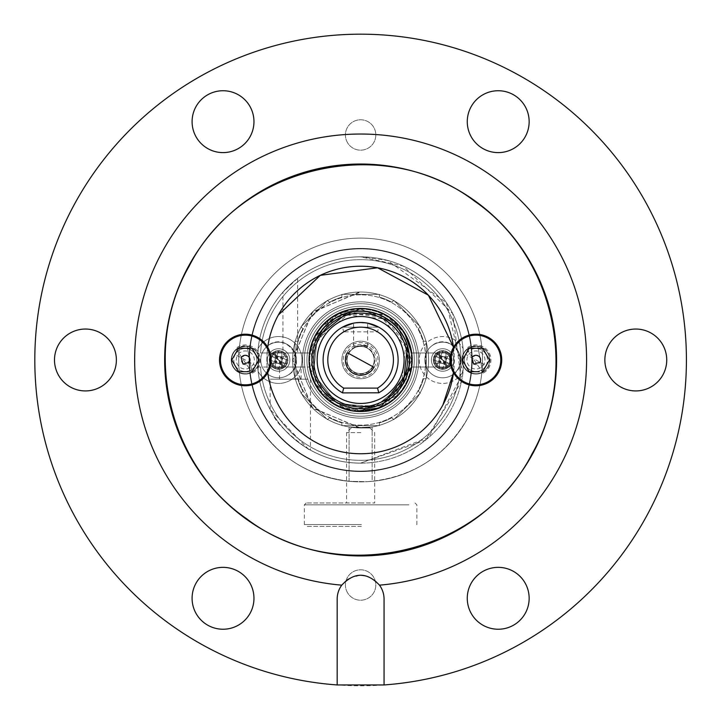 <?xml version="1.0" encoding="UTF-8"?>
<svg xmlns="http://www.w3.org/2000/svg" width="721" height="721" viewBox="0 0 721 721"><rect width="100%" height="100%" fill="white"/><g stroke="black" fill="none" stroke-linecap="round" stroke-linejoin="round"><path stroke-width="0.54" stroke-dasharray="3.6 2.7" d="M285.029 363.51A7.345 7.345 0 0 0 282.1 353.542A7.345 7.345 0 0 0 272.132 356.462A7.345 7.345 0 0 0 275.061 366.43A7.345 7.345 0 0 0 285.029 363.51A7.345 7.345 0 0 1 275.061 366.43A7.345 7.345 0 0 1 272.132 356.462L285.029 363.51A7.345 7.345 0 0 1 275.061 366.43A7.345 7.345 0 0 1 272.132 356.462A7.345 7.345 0 0 1 282.1 353.542A7.345 7.345 0 0 1 285.029 363.51A7.345 7.345 0 0 1 275.061 366.43A7.345 7.345 0 0 1 272.132 356.462L285.029 363.51M249.52 359.986A111.106 111.106 0 0 1 360.617 248.88A111.106 111.106 0 0 1 471.723 359.986A111.106 111.106 0 0 1 360.617 471.092A111.106 111.106 0 0 1 249.52 359.986A111.106 111.106 0 0 1 360.617 248.88A111.106 111.106 0 0 1 471.723 359.986A111.106 111.106 0 0 1 360.617 471.092A111.106 111.106 0 0 1 249.52 359.986M436.214 356.462A7.345 7.345 0 0 1 446.182 353.542A7.345 7.345 0 0 1 449.102 363.51A7.345 7.345 0 0 1 439.134 366.43A7.345 7.345 0 0 1 436.214 356.462A7.345 7.345 0 0 1 446.182 353.542A7.345 7.345 0 0 1 449.102 363.51L436.214 356.462A7.345 7.345 0 0 1 446.182 353.542A7.345 7.345 0 0 1 449.102 363.51A7.345 7.345 0 0 1 439.134 366.43A7.345 7.345 0 0 1 436.214 356.462A7.345 7.345 0 0 1 446.182 353.542A7.345 7.345 0 0 1 449.102 363.51L436.214 356.462M391.836 417.72A65.629 65.629 0 0 1 379.372 422.876L379.372 425.615L341.871 425.615L341.871 422.876A65.629 65.629 0 0 1 329.407 417.72L327.469 419.649L300.954 393.134L302.883 391.197A65.629 65.629 0 0 1 297.728 378.741L294.988 378.741L294.988 341.231L297.728 341.231A65.629 65.629 0 0 1 302.883 328.767L300.954 326.838L327.469 300.315L329.407 302.252A65.629 65.629 0 0 1 341.871 297.088L341.871 294.357L379.372 294.357L379.372 297.088A65.629 65.629 0 0 1 391.836 302.252L393.765 300.315L420.289 326.838L418.351 328.767A65.629 65.629 0 0 1 423.515 341.231L426.246 341.231L426.246 378.741L423.515 378.741A65.629 65.629 0 0 1 418.351 391.197L420.289 393.134L393.765 419.649L391.836 417.72A65.629 65.629 0 0 1 379.372 422.876L379.372 425.615L341.871 425.615L341.871 422.876A65.629 65.629 0 0 1 329.407 417.72L327.469 419.649L300.954 393.134L302.883 391.197A65.629 65.629 0 0 1 297.728 378.741L294.988 378.741L294.988 341.231L297.728 341.231A65.629 65.629 0 0 1 302.883 328.767L300.954 326.838L327.469 300.315L329.407 302.252A65.629 65.629 0 0 1 341.871 297.088L341.871 294.357L379.372 294.357L379.372 297.088A65.629 65.629 0 0 1 391.836 302.252L393.765 300.315L420.289 326.838L418.351 328.767A65.629 65.629 0 0 1 423.515 341.231L426.246 341.231L426.246 378.741L423.515 378.741A65.629 65.629 0 0 1 418.351 391.197L420.289 393.134L393.765 419.649L391.836 417.72M366.142 427.733L372.144 426.976L355.092 427.733L349.09 426.976L366.142 427.733L372.144 426.976L355.092 427.733L349.09 426.976L366.142 427.733M353.912 481.682A121.885 121.885 0 0 1 253.657 301.549A121.885 121.885 0 0 1 419.054 253.017A121.885 121.885 0 0 1 467.587 418.423A121.885 121.885 0 0 1 302.18 466.947A121.885 121.885 0 0 1 253.657 301.549A121.885 121.885 0 0 1 419.054 253.017A121.885 121.885 0 0 1 467.587 418.423C445.073 456.799 411.655 477.888 367.322 481.682A121.885 121.885 0 0 0 467.587 301.549A121.885 121.885 0 0 0 302.18 253.017A121.885 121.885 0 0 0 253.657 418.423A121.885 121.885 0 0 0 419.054 466.947A121.885 121.885 0 0 0 467.587 301.549A121.885 121.885 0 0 0 302.18 253.017A121.885 121.885 0 0 0 253.657 418.423C276.161 456.799 309.579 477.888 353.912 481.682A121.885 121.885 0 0 1 253.657 301.549A121.885 121.885 0 0 1 419.054 253.017A121.885 121.885 0 0 1 467.587 418.423C445.073 456.799 411.655 477.888 367.322 481.682L349.09 481.322L367.322 481.682A121.885 121.885 0 0 0 467.587 301.549A121.885 121.885 0 0 0 302.18 253.017A121.885 121.885 0 0 0 253.657 418.423C276.161 456.799 309.579 477.888 353.912 481.682L349.09 481.331L349.09 426.976L349.09 481.331M463.116 348.549L463.116 371.423L463.116 348.549A23.442 23.442 0 0 0 422.091 348.748A23.442 23.442 0 0 0 431.32 380.499A23.442 23.442 0 0 0 463.116 371.423A23.442 23.442 0 0 1 422.091 371.225A23.442 23.442 0 0 1 431.32 339.474A23.442 23.442 0 0 1 463.116 348.549A103.13 103.13 0 0 0 258.118 348.549L258.118 371.423A23.442 23.442 0 0 0 299.152 371.225A23.442 23.442 0 0 0 289.923 339.474A23.442 23.442 0 0 0 258.118 348.549L258.118 371.423A103.13 103.13 0 0 0 463.116 371.423A103.13 103.13 0 0 1 258.118 371.423A23.442 23.442 0 0 0 289.923 380.499A23.442 23.442 0 0 0 278.694 336.545A23.442 23.442 0 0 0 258.118 348.549A103.13 103.13 0 0 1 463.116 348.549M428.589 359.986A67.972 67.972 0 0 1 360.617 427.959A67.972 67.972 0 0 1 292.645 359.986A67.972 67.972 0 0 1 360.617 292.014A67.972 67.972 0 0 1 428.589 359.986A67.972 67.972 0 0 1 360.617 427.959A67.972 67.972 0 0 1 292.645 359.986A67.972 67.972 0 0 1 360.617 292.014A67.972 67.972 0 0 1 428.589 359.986A67.972 67.972 0 0 0 360.617 292.014A67.972 67.972 0 0 0 292.645 359.986A67.972 67.972 0 0 0 360.617 427.959A67.972 67.972 0 0 0 428.589 359.986A67.972 67.972 0 0 0 360.617 292.014A67.972 67.972 0 0 0 292.645 359.986A67.972 67.972 0 0 0 360.617 427.959A67.972 67.972 0 0 0 428.589 359.986M414.449 338.041A58.131 58.131 0 0 0 332.751 308.976A58.131 58.131 0 0 0 309.606 387.853A58.131 58.131 0 0 0 385.564 412.493A58.131 58.131 0 0 0 414.449 338.041M452.527 365.376A11.248 11.248 0 0 0 448.047 350.109A11.248 11.248 0 0 0 432.78 354.588A11.248 11.248 0 0 0 437.259 369.855A11.248 11.248 0 0 0 452.527 365.376A11.248 11.248 0 0 0 448.047 350.109A11.248 11.248 0 0 0 432.78 354.588A11.248 11.248 0 0 0 437.259 369.855A11.248 11.248 0 0 0 452.527 365.376M458.529 306.497A111.575 111.575 0 0 0 307.128 262.074A111.575 111.575 0 0 0 262.705 413.475A111.575 111.575 0 0 0 414.106 457.898A111.575 111.575 0 0 0 458.529 306.497A111.575 111.575 0 0 0 307.128 262.074A111.575 111.575 0 0 0 262.705 413.475A111.575 111.575 0 0 0 414.106 457.898A111.575 111.575 0 0 0 458.529 306.497M268.708 354.588A11.248 11.248 0 0 0 273.187 369.855A11.248 11.248 0 0 0 288.454 365.376A11.248 11.248 0 0 0 283.975 350.109A11.248 11.248 0 0 0 268.708 354.588A11.248 11.248 0 0 0 273.187 369.855A11.248 11.248 0 0 0 288.454 365.376A11.248 11.248 0 0 0 283.975 350.109A11.248 11.248 0 0 0 268.708 354.588M411.637 332.12A58.131 58.131 0 0 1 388.484 410.997A58.131 58.131 0 0 1 309.606 387.853A58.131 58.131 0 0 1 329.921 310.625A58.131 58.131 0 0 1 411.637 332.12M412.709 338.753A56.256 56.256 0 0 0 333.652 310.616A56.256 56.256 0 0 0 311.247 386.952A56.256 56.256 0 0 0 384.762 410.799A56.256 56.256 0 0 0 412.709 338.753M409.988 333.012A56.256 56.256 0 0 1 387.592 409.357A56.256 56.256 0 0 1 311.247 386.952A56.256 56.256 0 0 1 330.903 312.22A56.256 56.256 0 0 1 409.988 333.012M367.322 481.682L372.144 481.322L372.144 426.976L372.144 481.322M306.795 338.041A58.131 58.131 0 0 1 388.484 308.976A58.131 58.131 0 0 1 411.637 387.853A58.131 58.131 0 0 1 335.671 412.493A58.131 58.131 0 0 1 306.795 338.041M268.708 365.376A11.248 11.248 0 0 1 273.187 350.109A11.248 11.248 0 0 1 288.454 354.588A11.248 11.248 0 0 1 283.975 369.855A11.248 11.248 0 0 1 268.708 365.376A11.248 11.248 0 0 1 273.187 350.109A11.248 11.248 0 0 1 288.454 354.588A11.248 11.248 0 0 1 283.975 369.855A11.248 11.248 0 0 1 268.708 365.376M262.705 306.497A111.575 111.575 0 0 1 414.106 262.074A111.575 111.575 0 0 1 458.529 413.475A111.575 111.575 0 0 1 307.128 457.898A111.575 111.575 0 0 1 262.705 306.497A111.575 111.575 0 0 1 414.106 262.074A111.575 111.575 0 0 1 458.529 413.475A111.575 111.575 0 0 1 307.128 457.898A111.575 111.575 0 0 1 262.705 306.497M452.527 354.588A11.248 11.248 0 0 1 448.047 369.855A11.248 11.248 0 0 1 432.78 365.376A11.248 11.248 0 0 1 437.259 350.109A11.248 11.248 0 0 1 452.527 354.588A11.248 11.248 0 0 1 448.047 369.855A11.248 11.248 0 0 1 432.78 365.376A11.248 11.248 0 0 1 437.259 350.109A11.248 11.248 0 0 1 452.527 354.588M309.606 332.12A58.131 58.131 0 0 0 332.751 410.997A58.131 58.131 0 0 0 411.637 387.853A58.131 58.131 0 0 0 391.323 310.625A58.131 58.131 0 0 0 309.606 332.12M308.525 338.753A56.256 56.256 0 0 1 387.592 310.616A56.256 56.256 0 0 1 409.988 386.952A56.256 56.256 0 0 1 336.482 410.799A56.256 56.256 0 0 1 308.525 338.753M311.247 333.012A56.256 56.256 0 0 0 333.652 409.357A56.256 56.256 0 0 0 409.988 386.952A56.256 56.256 0 0 0 390.331 312.22A56.256 56.256 0 0 0 311.247 333.012M360.617 306.308A53.678 53.678 0 0 0 340.817 409.879A53.678 53.678 0 0 0 414.296 359.986A53.678 53.678 0 0 0 360.617 306.308A53.678 53.678 0 0 1 414.296 359.986A53.678 53.678 0 0 1 340.817 409.879A53.678 53.678 0 0 1 360.617 306.308A53.678 53.678 0 0 1 414.296 359.986A53.678 53.678 0 0 1 307.894 370.062A53.678 53.678 0 0 1 360.617 306.308A53.678 53.678 0 0 0 307.894 370.062A53.678 53.678 0 0 0 414.296 359.986A53.678 53.678 0 0 0 360.617 306.308M360.617 309.12A50.867 50.867 0 0 0 341.853 407.257L360.617 410.853A50.867 50.867 0 0 0 411.484 359.986A50.867 50.867 0 0 0 360.617 309.12L328.208 320.791L310.661 350.433L316.041 384.455L341.853 407.257L360.617 410.853L396.586 395.955L411.484 359.986L396.586 324.017L360.617 309.12A50.867 50.867 0 0 1 411.484 359.986A50.867 50.867 0 0 1 310.661 369.54A50.867 50.867 0 0 1 341.853 312.707L360.617 309.12L396.586 324.017L411.484 359.986L396.586 395.955L360.617 410.853L328.208 399.182L310.661 369.54L316.041 335.517L341.853 312.707L360.617 309.12M360.617 294.826A65.16 65.16 0 0 0 295.457 359.428A65.16 65.16 0 0 0 360.617 425.147A65.16 65.16 0 0 0 425.778 359.986A65.16 65.16 0 0 0 360.617 294.826A65.16 65.16 0 0 0 295.457 359.428A65.16 65.16 0 0 0 360.617 425.147A65.16 65.16 0 0 0 425.778 359.986A65.16 65.16 0 0 0 360.617 294.826A65.16 65.16 0 0 1 425.778 359.986A65.16 65.16 0 0 1 360.617 425.147A65.16 65.16 0 0 1 295.457 360.545A65.16 65.16 0 0 1 360.617 294.826A65.16 65.16 0 0 1 425.778 359.986A65.16 65.16 0 0 1 360.617 425.147A65.16 65.16 0 0 1 295.457 360.545A65.16 65.16 0 0 1 360.617 294.826M359.455 427.95A67.972 67.972 0 0 1 292.645 359.4A67.972 67.972 0 0 1 360.617 292.014A67.972 67.972 0 0 1 428.589 359.986A67.972 67.972 0 0 1 359.455 427.95L360.617 427.959A67.972 67.972 0 0 0 428.589 359.986A67.972 67.972 0 0 0 360.617 292.014L312.761 311.715L292.645 359.4L311.941 407.428L359.455 427.95M359.455 292.023A67.972 67.972 0 0 0 292.645 360.572A67.972 67.972 0 0 0 360.617 427.959A67.972 67.972 0 0 0 428.589 359.986A67.972 67.972 0 0 0 359.455 292.023L360.617 292.014A67.972 67.972 0 0 1 428.589 359.986A67.972 67.972 0 0 1 360.617 427.959L312.761 408.257L292.645 360.572L311.941 312.544L359.455 292.023M360.491 427.959L369.999 427.959L360.491 427.959M360.806 432.645L346.558 432.645L360.806 432.645M360.428 502.97L374.686 502.97L360.428 502.97M361.356 502.97L306.236 502.97L361.356 502.97M408.951 504.844L304.361 504.844L408.951 504.844M361.383 524.528L304.361 524.528L361.383 524.528M361.356 526.402L306.236 526.402L361.356 526.402M441.766 357.841L440.252 357.219L440.873 355.696L442.397 356.327L441.766 357.841L440.873 355.696L438.368 361.762L444.433 364.267L442.288 369.467L436.223 366.962L438.368 361.762L444.433 364.267L445.064 362.753L443.55 362.131L444.433 364.267L449.634 366.421L452.139 360.356L446.939 358.202L444.433 364.267L449.634 366.421M442.919 363.645L443.55 362.131M445.064 362.753L446.317 359.725L444.803 359.094L445.425 357.58L446.939 358.202L449.093 353.011L443.027 350.496L440.873 355.696L452.139 360.356M442.397 356.327L445.425 357.58M439.891 362.393L440.513 360.879L438.999 360.248L440.252 357.219M436.223 366.962L438.368 361.762L440.513 360.879M446.317 359.725L449.093 353.011M444.803 359.094L446.939 358.202M435.682 353.551L440.873 355.696L435.682 353.551L433.168 359.617L438.368 361.762L438.999 360.248M453.842 373.848A17.818 17.818 0 0 1 428.797 371.171A17.818 17.818 0 0 1 431.473 346.125A17.818 17.818 0 0 1 456.519 348.802A17.818 17.818 0 0 1 453.842 373.848A17.818 17.818 0 0 1 428.797 371.171A17.818 17.818 0 0 1 431.473 346.125C448.669 330.84 472.408 360.266 453.842 373.848M442.288 369.467L444.433 364.267M440.873 355.696L443.027 350.496M433.168 359.617L438.368 361.762M436.827 352.758A9.283 9.283 0 0 0 435.43 365.817A9.283 9.283 0 0 0 448.489 367.205A9.283 9.283 0 0 0 449.877 354.155A9.283 9.283 0 0 0 436.827 352.758L448.489 367.205A9.283 9.283 0 0 1 435.43 365.817A9.283 9.283 0 0 1 436.827 352.758M437.539 353.641A8.156 8.156 0 0 1 449.003 354.858A8.156 8.156 0 0 1 447.777 366.331A8.156 8.156 0 0 1 436.313 365.105A8.156 8.156 0 0 1 437.539 353.641L447.777 366.331A8.156 8.156 0 0 1 436.313 365.105A8.156 8.156 0 0 1 437.539 353.641M436.917 352.866A9.148 9.148 0 0 1 449.778 354.236A9.148 9.148 0 0 1 448.399 367.106A9.148 9.148 0 0 1 435.538 365.727A9.148 9.148 0 0 1 436.917 352.866A9.148 9.148 0 0 1 449.778 354.236A9.148 9.148 0 0 1 448.399 367.106A9.148 9.148 0 0 1 435.538 365.727A9.148 9.148 0 0 1 436.917 352.866M444.298 361.627L444.298 363.267L445.939 363.267L445.939 361.627L444.298 361.627L445.939 363.267L439.377 363.267L439.377 356.706L433.754 356.706L433.754 363.267L439.377 363.267L439.377 356.706L441.018 356.706L441.018 358.346L439.377 356.706L439.377 351.082L445.939 351.082L445.939 356.706L439.377 356.706L439.377 351.082M439.377 358.346L441.018 358.346M441.018 356.706L444.298 356.706L444.298 358.346L445.939 358.346L445.939 356.706L451.562 356.706L451.562 363.267L445.939 363.267L445.939 351.082M445.939 361.627L445.939 358.346M439.377 361.627L441.018 361.627L441.018 363.267L444.298 363.267M433.754 363.267L439.377 363.267L441.018 361.627M444.298 356.706L451.562 356.706M444.298 358.346L445.939 356.706M445.939 368.891L445.939 363.267L445.939 368.891L439.377 368.891L439.377 363.267L441.018 363.267M434.114 344.35A17.818 17.818 0 0 0 427.021 368.53A17.818 17.818 0 0 0 451.202 375.623A17.818 17.818 0 0 0 458.295 351.442A17.818 17.818 0 0 0 434.114 344.35A17.818 17.818 0 0 0 427.021 368.53A17.818 17.818 0 0 0 451.202 375.623C471.885 365.556 453.761 332.381 434.114 344.35M433.754 356.706L439.377 356.706M445.939 363.267L451.562 363.267M439.377 368.891L439.377 363.267M447.11 368.134A9.283 9.283 0 0 1 434.511 364.438A9.283 9.283 0 0 1 438.206 351.839A9.283 9.283 0 0 1 450.805 355.534A9.283 9.283 0 0 1 447.11 368.134L438.206 351.839A9.283 9.283 0 0 0 434.511 364.438A9.283 9.283 0 0 0 447.11 368.134M446.569 367.142A8.156 8.156 0 0 0 449.814 356.075A8.156 8.156 0 0 0 438.747 352.83A8.156 8.156 0 0 0 435.502 363.898A8.156 8.156 0 0 0 446.569 367.142L438.747 352.83A8.156 8.156 0 0 0 435.502 363.898A8.156 8.156 0 0 0 446.569 367.142M447.047 368.016A9.148 9.148 0 0 0 450.688 355.597A9.148 9.148 0 0 0 438.269 351.956A9.148 9.148 0 0 0 434.628 364.366A9.148 9.148 0 0 0 447.047 368.016A9.148 9.148 0 0 0 450.688 355.597A9.148 9.148 0 0 0 438.269 351.956A9.148 9.148 0 0 0 434.628 364.366A9.148 9.148 0 0 0 447.047 368.016M277.693 357.841L276.17 357.219L276.801 355.696L278.315 356.327L277.693 357.841L276.801 355.696L274.295 361.762L280.361 364.267L278.216 369.467L272.15 366.962L274.295 361.762L280.361 364.267L280.992 362.753L279.469 362.131L280.361 364.267L285.561 366.421L288.067 360.356L282.866 358.202L280.361 364.267L285.561 366.421M278.847 363.645L279.469 362.131M280.992 362.753L282.244 359.725L280.721 359.094L281.352 357.58L282.866 358.202L285.011 353.011L278.946 350.496L276.801 355.696L288.067 360.356M278.315 356.327L281.352 357.58M275.81 362.393L276.44 360.879L274.917 360.248L276.17 357.219M272.15 366.962L274.295 361.762L276.44 360.879M282.244 359.725L285.011 353.011M280.721 359.094L282.866 358.202M271.601 353.551L276.801 355.696L271.601 353.551L269.095 359.617L274.295 361.762L274.917 360.248M289.77 373.848A17.818 17.818 0 0 1 264.715 371.171A17.818 17.818 0 0 1 267.392 346.125A17.818 17.818 0 0 1 292.447 348.802A17.818 17.818 0 0 1 289.77 373.848A17.818 17.818 0 0 1 264.715 371.171A17.818 17.818 0 0 1 267.392 346.125C284.588 330.84 308.336 360.266 289.77 373.848M278.216 369.467L280.361 364.267M276.801 355.696L278.946 350.496M269.095 359.617L274.295 361.762M272.754 352.758A9.283 9.283 0 0 0 271.357 365.817A9.283 9.283 0 0 0 284.407 367.205A9.283 9.283 0 0 0 285.804 354.155A9.283 9.283 0 0 0 272.754 352.758L284.407 367.205A9.283 9.283 0 0 1 271.357 365.817A9.283 9.283 0 0 1 272.754 352.758M273.457 353.641A8.156 8.156 0 0 1 284.93 354.858A8.156 8.156 0 0 1 283.704 366.331A8.156 8.156 0 0 1 272.232 365.105A8.156 8.156 0 0 1 273.457 353.641L283.704 366.331A8.156 8.156 0 0 1 272.232 365.105A8.156 8.156 0 0 1 273.457 353.641M272.835 352.866A9.148 9.148 0 0 1 285.696 354.236A9.148 9.148 0 0 1 284.326 367.106A9.148 9.148 0 0 1 271.466 365.727A9.148 9.148 0 0 1 272.835 352.866A9.148 9.148 0 0 1 285.696 354.236A9.148 9.148 0 0 1 284.326 367.106A9.148 9.148 0 0 1 271.466 365.727A9.148 9.148 0 0 1 272.835 352.866M280.226 361.627L280.226 363.267L281.866 363.267L281.866 361.627L280.226 361.627L281.866 363.267L275.296 363.267L275.296 356.706L269.672 356.706L269.672 363.267L275.296 363.267L275.296 356.706L276.936 356.706L276.936 358.346L275.296 356.706L275.296 351.082L281.866 351.082L281.866 356.706L275.296 356.706L275.296 351.082M275.296 358.346L276.936 358.346M276.936 356.706L280.226 356.706L280.226 358.346L281.866 358.346L281.866 356.706L287.49 356.706L287.49 363.267L281.866 363.267L281.866 351.082M281.866 361.627L281.866 358.346M275.296 361.627L276.936 361.627L276.936 363.267L280.226 363.267M269.672 363.267L275.296 363.267L276.936 361.627M280.226 356.706L287.49 356.706M280.226 358.346L281.866 356.706M281.866 368.891L281.866 363.267L281.866 368.891L275.296 368.891L275.296 363.267L276.936 363.267M270.042 344.35A17.818 17.818 0 0 0 262.949 368.53A17.818 17.818 0 0 0 287.12 375.623A17.818 17.818 0 0 0 294.213 351.442A17.818 17.818 0 0 0 270.042 344.35A17.818 17.818 0 0 0 262.949 368.53A17.818 17.818 0 0 0 287.12 375.623C307.813 365.556 289.68 332.381 270.042 344.35M269.672 356.706L275.296 356.706M281.866 363.267L287.49 363.267M275.296 368.891L275.296 363.267M283.029 368.134A9.283 9.283 0 0 1 270.438 364.438A9.283 9.283 0 0 1 274.133 351.839A9.283 9.283 0 0 1 286.724 355.534A9.283 9.283 0 0 1 283.029 368.134L274.133 351.839A9.283 9.283 0 0 0 270.438 364.438A9.283 9.283 0 0 0 283.029 368.134M282.488 367.142A8.156 8.156 0 0 0 285.741 356.075A8.156 8.156 0 0 0 274.674 352.83A8.156 8.156 0 0 0 271.42 363.898A8.156 8.156 0 0 0 282.488 367.142L274.674 352.83A8.156 8.156 0 0 0 271.42 363.898A8.156 8.156 0 0 0 282.488 367.142M282.965 368.016A9.148 9.148 0 0 0 286.607 355.597A9.148 9.148 0 0 0 274.196 351.956A9.148 9.148 0 0 0 270.555 364.366A9.148 9.148 0 0 0 282.965 368.016A9.148 9.148 0 0 0 286.607 355.597A9.148 9.148 0 0 0 274.196 351.956A9.148 9.148 0 0 0 270.555 364.366A9.148 9.148 0 0 0 282.965 368.016M486.062 365.511A11.527 11.527 0 0 0 481.466 349.865A11.527 11.527 0 0 0 465.829 354.462A11.527 11.527 0 0 0 470.416 370.098A11.527 11.527 0 0 0 486.062 365.511A11.527 11.527 0 0 1 470.416 370.098A11.527 11.527 0 0 1 465.829 354.462L486.062 365.511M235.181 354.462A11.527 11.527 0 0 1 250.827 349.865A11.527 11.527 0 0 1 255.414 365.511A11.527 11.527 0 0 1 239.769 370.098A11.527 11.527 0 0 1 235.181 354.462A11.527 11.527 0 0 1 250.827 349.865A11.527 11.527 0 0 1 255.414 365.511L235.181 354.462M453.509 347.27A93.757 93.757 0 0 1 453.509 372.703L453.509 347.27M267.725 372.703A93.757 93.757 0 0 1 267.725 347.27M442.901 404.932A93.757 93.757 0 0 1 315.672 442.261A93.757 93.757 0 0 1 278.342 315.032M347.387 579.72A23.442 23.442 0 0 0 341.772 585.128A225.952 225.952 0 0 1 162.324 251.656A225.952 225.952 0 0 1 468.947 161.693A225.952 225.952 0 0 1 379.48 585.155A23.442 23.442 0 0 0 357.084 575.899M384.059 684.95L384.059 599.07A23.442 23.442 0 0 0 379.48 585.155M355.868 576.115A23.442 23.442 0 0 0 348.27 579.143M341.754 585.155A23.442 23.442 0 0 0 337.176 599.07L337.176 684.95M405.869 335.265A51.57 51.57 0 0 0 335.896 314.735A51.57 51.57 0 0 0 315.365 384.708L346.098 409.465L385.338 405.238L410.096 374.505L405.869 335.265M74.696 203.782A325.811 325.811 0 0 1 516.822 74.065A325.811 325.811 0 0 1 646.548 516.182A325.811 325.811 0 0 1 204.422 645.908A325.811 325.811 0 0 1 74.696 203.782M347.279 142.253A15.195 15.195 0 0 1 353.335 121.633A15.195 15.195 0 0 1 373.956 127.68A15.195 15.195 0 0 1 367.908 148.301A15.195 15.195 0 0 1 347.279 142.253A15.195 15.195 0 0 0 367.908 148.301A15.195 15.195 0 0 0 373.956 127.68A15.195 15.195 0 0 0 353.335 121.633A15.195 15.195 0 0 0 347.279 142.253M347.279 592.292A15.195 15.195 0 0 1 353.335 571.663A15.195 15.195 0 0 1 373.956 577.719A15.195 15.195 0 0 1 367.908 598.34A15.195 15.195 0 0 1 347.279 592.292A15.195 15.195 0 0 0 367.908 598.34A15.195 15.195 0 0 0 373.956 577.719A15.195 15.195 0 0 0 353.335 571.663A15.195 15.195 0 0 0 347.279 592.292M112.593 374.821A30.94 30.94 0 0 1 70.604 387.141A30.94 30.94 0 0 1 58.284 345.152A30.94 30.94 0 0 1 100.273 332.832A30.94 30.94 0 0 1 112.593 374.821M195.878 106.843A30.94 30.94 0 0 1 237.867 94.523A30.94 30.94 0 0 1 250.178 136.503A30.94 30.94 0 0 1 208.198 148.823A30.94 30.94 0 0 1 195.878 106.843M471.056 106.843A30.94 30.94 0 0 1 513.046 94.523A30.94 30.94 0 0 1 525.366 136.503A30.94 30.94 0 0 1 483.376 148.823A30.94 30.94 0 0 1 471.056 106.843M608.65 345.152A30.94 30.94 0 0 1 650.63 332.832A30.94 30.94 0 0 1 662.95 374.821A30.94 30.94 0 0 1 620.961 387.141A30.94 30.94 0 0 1 608.65 345.152M471.056 583.46A30.94 30.94 0 0 1 513.046 571.149A30.94 30.94 0 0 1 525.366 613.129A30.94 30.94 0 0 1 483.376 625.449A30.94 30.94 0 0 1 471.056 583.46M195.878 583.46A30.94 30.94 0 0 1 237.867 571.149A30.94 30.94 0 0 1 250.178 613.129A30.94 30.94 0 0 1 208.198 625.449A30.94 30.94 0 0 1 195.878 583.46M403.409 383.356A48.758 48.758 0 0 1 337.248 402.769A48.758 48.758 0 0 1 317.835 336.608M346.882 313.211L383.996 317.204L407.401 346.269M405.869 384.708A51.57 51.57 0 0 1 335.896 405.238A51.57 51.57 0 0 1 315.365 335.265A51.57 51.57 0 0 1 385.338 314.735A51.57 51.57 0 0 1 405.869 384.708M319.475 337.509A46.883 46.883 0 0 1 383.094 318.844A46.883 46.883 0 0 1 401.759 382.463A46.883 46.883 0 0 1 338.14 401.128A46.883 46.883 0 0 1 319.475 337.509A46.883 46.883 0 0 1 383.094 318.844A46.883 46.883 0 0 1 401.759 382.463A46.883 46.883 0 0 1 338.14 401.128A46.883 46.883 0 0 1 319.475 337.509L347.423 315.005L383.094 318.844L405.599 346.783L401.759 382.463A46.883 46.883 0 0 1 338.14 401.128A46.883 46.883 0 0 1 319.475 337.509M403.814 383.581L374.478 407.221L337.022 403.183L313.392 373.848L317.42 336.383A49.226 49.226 0 0 1 384.221 316.789A49.226 49.226 0 0 1 403.814 383.581L374.478 407.221L337.022 403.183L313.392 373.848L317.42 336.383A49.226 49.226 0 0 1 384.221 316.789A49.226 49.226 0 0 1 403.814 383.581M307.993 379.174L270.141 379.174L307.993 379.174M280.839 379.174L301.081 379.174L280.839 379.174M272.61 413.755L270.141 409.492L307.993 448.678C319.457 456.889 278.288 430.167 272.61 413.755M310.463 379.174L310.463 450.102L307.993 448.678M280.839 367.016L301.081 367.016L280.839 367.016M257.721 367.016A103.13 103.13 0 0 0 360.617 463.116L425.39 440.243L461.431 381.76L452.743 313.617L403.183 266.04L360.617 256.847A103.13 103.13 0 0 0 257.721 352.957A103.13 103.13 0 0 1 360.617 256.847L387.474 260.407L446.443 302.793L462.864 373.532L428.589 437.557L360.617 463.116A103.13 103.13 0 0 1 257.721 367.016L309.534 367.016L257.721 367.016M309.534 352.957L260.542 352.957A100.318 100.318 0 0 1 386.735 263.12A100.318 100.318 0 0 1 360.617 460.304A100.318 100.318 0 0 1 260.542 367.016A100.318 100.318 0 0 0 458.682 381.166A100.318 100.318 0 0 0 360.617 259.668A100.318 100.318 0 0 0 260.542 352.957L309.534 352.957L337.401 313.941L385.338 314.735C400.173 323.305 408.96 336.04 411.7 352.957L449.688 352.957L449.688 367.016L411.7 367.016L449.688 367.016L449.688 352.957L411.7 352.957M309.588 352.587L319.727 328.56M319.971 328.253L340.627 312.454M340.781 312.382L341.285 312.175M341.448 312.121L384.915 314.5M385.636 314.897L404.445 332.814M380.454 407.581L379.949 407.789M355.624 411.312L336.265 405.436M335.635 405.094L316.834 387.231M316.348 386.42L309.597 367.476M411.7 367.016L383.833 406.031L335.896 405.238A51.57 51.57 0 0 1 309.534 367.016M293.826 281.406L282.956 292.122L297.638 278.315L293.826 281.406M293.826 352.957L286.778 352.957L297.647 352.957L297.647 278.315M286.778 352.957L282.956 352.957L282.956 292.122M367.35 346.359L365.186 345.485M364.321 345.242L353.587 346.513L365.132 345.476M367.647 346.513L367.647 323.143L356.408 322.72M354.444 322.99L364.826 322.72M367.647 323.152L361.572 322.494M358.842 322.521L353.587 323.152L353.587 346.513M342.466 392.801L378.777 392.801L342.466 392.801A37.501 37.501 0 0 1 342.466 327.172L378.777 327.172A37.501 37.501 0 0 1 378.777 392.801L342.466 392.801L343.719 388.114A32.815 32.815 0 0 1 343.719 331.858L377.525 331.858L378.777 327.172L342.466 327.172L343.719 331.858M373.956 367.268L347.279 352.695A15.195 15.195 0 0 0 353.335 373.325A15.195 15.195 0 0 0 373.956 367.268M378.777 392.801L377.525 388.114A32.815 32.815 0 0 0 377.525 331.858M377.525 388.114L343.719 388.114M354.101 371.919A13.591 13.591 0 0 1 348.685 353.47A13.591 13.591 0 0 1 367.133 348.054A13.591 13.591 0 0 1 372.55 366.502A13.591 13.591 0 0 1 354.101 371.919A13.591 13.591 0 0 1 348.685 353.47A13.591 13.591 0 0 1 367.133 348.054A13.591 13.591 0 0 1 372.55 366.502A13.591 13.591 0 0 1 354.101 371.919A13.591 13.591 0 0 1 348.685 353.47A13.591 13.591 0 0 1 367.133 348.054A13.591 13.591 0 0 1 372.55 366.502A13.591 13.591 0 0 1 354.101 371.919M351.632 376.443A18.755 18.755 0 0 1 344.16 350.992A18.755 18.755 0 0 1 369.612 343.529A18.755 18.755 0 0 1 377.074 368.972A18.755 18.755 0 0 1 351.632 376.443A18.755 18.755 0 0 1 344.16 350.992A18.755 18.755 0 0 1 379.048 363.447A18.755 18.755 0 0 1 351.632 376.443M367.359 347.639A14.059 14.059 0 0 0 348.279 353.245A14.059 14.059 0 0 0 353.876 372.324A14.059 14.059 -77.1 0 0 374.442 362.582A14.059 14.059 -77.1 0 0 367.359 347.639M473.697 364.096C469.885 358.454 471.381 355.714 478.185 355.868A4.687 4.687 0 0 1 480.06 362.23A4.687 4.687 0 0 1 473.697 364.096M471.615 352.055A9.031 9.031 0 0 0 468.01 364.312A9.031 9.031 0 0 0 484.818 358.319A9.031 9.031 0 0 0 471.615 352.055M465.649 354.362L469.11 348.378A13.465 13.465 0 0 1 469.308 348.261L479.429 348.261M487.838 357.147L482.773 348.378A13.465 13.465 0 0 0 482.574 348.261M464.18 363.051L469.11 371.594A13.465 13.465 0 0 0 469.308 371.703L479.168 371.703M469.362 347.946A13.717 13.717 0 0 0 463.9 366.565A13.717 13.717 0 0 0 489.424 357.454A13.717 13.717 0 0 0 469.362 347.946A13.717 13.717 0 0 0 463.9 366.565A13.717 13.717 0 0 0 482.52 372.027A13.717 13.717 0 0 0 487.982 353.407A13.717 13.717 0 0 0 469.362 347.946M469.2 347.639A14.059 14.059 0 0 0 463.603 366.728A14.059 14.059 0 0 0 482.682 372.324A14.059 14.059 0 0 0 488.279 353.245A14.059 14.059 0 0 0 466.884 349.225A14.059 14.059 0 0 0 482.682 372.324L477.744 346.035L469.2 347.639A14.059 14.059 0 0 0 464.333 367.926A14.059 14.059 0 0 0 482.682 372.324L477.744 346.035L469.2 347.639M475.941 385.771A25.785 25.785 0 0 0 501.726 359.986A25.785 25.785 0 0 0 475.941 334.202A25.785 25.785 0 0 0 450.156 359.986A25.785 25.785 0 0 0 475.941 385.771M243.049 364.096C239.237 358.454 240.742 355.714 247.546 355.868A4.687 4.687 0 0 1 249.412 362.23A4.687 4.687 0 0 1 243.049 364.096M240.967 352.055A9.031 9.031 0 0 0 237.371 364.312A9.031 9.031 0 0 0 254.171 358.319A9.031 9.031 0 0 0 240.967 352.055M235.01 354.362L238.462 348.378A13.465 13.465 0 0 1 238.66 348.261L248.781 348.261M257.19 357.147L252.125 348.378A13.465 13.465 0 0 0 251.935 348.261M233.532 363.051L238.462 371.594A13.465 13.465 0 0 0 238.66 371.703L248.52 371.703M238.723 347.946A13.717 13.717 0 0 0 233.253 366.565A13.717 13.717 0 0 0 258.785 357.454A13.717 13.717 0 0 0 238.723 347.946A13.717 13.717 0 0 0 233.253 366.565A13.717 13.717 0 0 0 251.872 372.027A13.717 13.717 0 0 0 257.334 353.407A13.717 13.717 0 0 0 238.723 347.946M238.552 347.639A14.059 14.059 0 0 0 232.955 366.728A14.059 14.059 0 0 0 252.044 372.324A14.059 14.059 0 0 0 257.64 353.245A14.059 14.059 0 0 0 236.236 349.225A14.059 14.059 0 0 0 252.044 372.324L247.096 346.035L238.552 347.639A14.059 14.059 0 0 0 233.685 367.926A14.059 14.059 0 0 0 252.044 372.324L247.096 346.035L238.552 347.639M245.293 385.771A25.785 25.785 0 0 0 271.078 359.986A25.785 25.785 0 0 0 245.293 334.202A25.785 25.785 0 0 0 219.517 359.986A25.785 25.785 0 0 0 245.293 385.771M352.308 375.208A17.349 17.349 0 0 1 345.395 351.668A17.349 17.349 0 0 1 368.936 344.764A17.349 17.349 0 0 1 375.839 368.305A17.349 17.349 0 0 1 352.308 375.208M353.2 373.559A15.474 15.474 0 0 1 347.044 352.569A15.474 15.474 0 0 1 368.034 346.413A15.474 15.474 0 0 1 374.199 367.404A15.474 15.474 0 0 1 353.2 373.559M483.133 373.154L466.28 348.513L468.749 346.819A14.997 14.997 0 0 1 490.686 357.21A14.997 14.997 0 0 1 483.133 373.154M252.485 373.154L235.632 348.513L238.101 346.819A14.997 14.997 0 0 1 260.038 357.21A14.997 14.997 0 0 1 252.485 373.154M351.244 427.959L346.558 432.645L346.558 502.97M369.999 427.959L374.686 432.645L374.686 502.97M414.999 502.97L416.873 504.844L416.873 524.528L414.999 526.402M306.236 502.97L304.361 504.844L304.361 524.528L306.236 526.402M270.141 409.492L270.141 379.174M301.081 379.174L301.081 367.016M279.523 379.174L279.523 367.016"/><path stroke-width="1.08" d="M532.152 453.698C579.864 370.594 553.584 255.36 474.562 201.168C384.509 132.294 240.372 165.172 189.082 266.274C141.37 349.37 167.66 464.612 246.681 518.805C336.734 587.669 480.871 554.8 532.152 453.698M278.342 315.032A93.757 93.757 0 0 1 453.509 347.27L428.418 295.231L377.588 267.779L320.313 275.332L278.342 315.032A93.757 93.757 0 0 0 267.725 347.27M442.901 404.932L453.509 372.703A93.757 93.757 0 0 1 267.725 372.703M532.585 453.933A195.95 195.95 0 0 0 454.563 188.019A195.95 195.95 0 0 0 188.65 266.04A195.95 195.95 0 0 0 266.671 531.954A195.95 195.95 0 0 0 532.585 453.933M379.48 585.155C366.971 571.924 354.39 571.924 341.754 585.155A225.952 225.952 0 0 1 162.324 251.656A225.952 225.952 0 0 1 468.947 161.693A225.952 225.952 0 0 1 379.48 585.155A23.442 23.442 0 0 0 379.462 585.128A23.442 23.442 0 0 1 384.059 599.07L384.059 684.95L337.176 684.95A325.811 325.811 0 0 1 74.696 203.782A325.811 325.811 0 0 1 516.822 74.065A325.811 325.811 0 0 1 384.059 684.95M315.365 384.708A51.57 51.57 0 0 1 335.896 314.735A51.57 51.57 0 0 1 405.869 335.265A51.57 51.57 0 0 1 385.338 405.238A51.57 51.57 0 0 1 315.365 384.708M357.084 575.899A23.442 23.442 0 0 0 355.868 576.115M348.27 579.143A23.442 23.442 0 0 0 347.387 579.72M341.772 585.128A23.442 23.442 0 0 0 341.754 585.155A23.442 23.442 0 0 0 337.176 599.07L337.176 684.95M58.284 345.152A30.94 30.94 0 0 1 100.273 332.832A30.94 30.94 0 0 1 112.593 374.821A30.94 30.94 0 0 1 70.604 387.141A30.94 30.94 0 0 1 58.284 345.152M250.178 136.503A30.94 30.94 0 0 1 208.198 148.823A30.94 30.94 0 0 1 195.878 106.843A30.94 30.94 0 0 1 237.867 94.523A30.94 30.94 0 0 1 250.178 136.503M525.366 136.503A30.94 30.94 0 0 1 483.376 148.823A30.94 30.94 0 0 1 471.056 106.843A30.94 30.94 0 0 1 513.046 94.523A30.94 30.94 0 0 1 525.366 136.503M662.95 374.821A30.94 30.94 0 0 1 620.961 387.141A30.94 30.94 0 0 1 608.65 345.152A30.94 30.94 0 0 1 650.63 332.832A30.94 30.94 0 0 1 662.95 374.821M525.366 613.129A30.94 30.94 0 0 1 483.376 625.449A30.94 30.94 0 0 1 471.056 583.46A30.94 30.94 0 0 1 513.046 571.149A30.94 30.94 0 0 1 525.366 613.129M250.178 613.129A30.94 30.94 0 0 1 208.198 625.449A30.94 30.94 0 0 1 195.878 583.46A30.94 30.94 0 0 1 237.867 571.149A30.94 30.94 0 0 1 250.178 613.129M403.409 383.356A48.758 48.758 0 0 1 337.248 402.769A48.758 48.758 0 0 1 317.835 336.608A48.758 48.758 0 0 1 383.996 317.195A48.758 48.758 0 0 1 403.409 383.356L407.401 346.269M405.869 384.708A51.57 51.57 0 0 1 335.896 405.238A51.57 51.57 0 0 1 315.365 335.265A51.57 51.57 0 0 1 385.338 314.735A51.57 51.57 0 0 1 405.869 384.708M317.835 336.608L346.882 313.211M319.475 337.509A46.883 46.883 0 0 1 383.094 318.844A46.883 46.883 0 0 1 401.759 382.463A46.883 46.883 0 0 1 338.14 401.128A46.883 46.883 0 0 1 319.475 337.509M322.476 339.149A43.467 43.467 0 0 1 381.454 321.836A43.467 43.467 0 0 1 398.767 380.823A43.467 43.467 0 0 1 339.78 398.127A43.467 43.467 0 0 1 322.476 339.149M384.915 314.5L385.636 314.897M404.445 332.814L411.7 352.957M411.7 367.016L380.454 407.581M379.949 407.789L355.624 411.312M336.265 405.436L335.635 405.094M316.834 387.231L316.348 386.42M309.597 367.476L309.534 367.016M365.186 345.485L364.321 345.242M356.408 322.72L354.444 322.99M365.132 345.476L367.35 346.359M364.826 322.72L367.647 323.143L378.777 327.172M361.572 322.494L358.842 322.521M353.587 323.143L342.466 327.172M342.637 392.9L342.466 392.801A37.501 37.501 0 0 1 327.758 341.916A37.501 37.501 0 0 1 398.118 359.887A37.501 37.501 0 0 1 378.777 392.801L342.637 392.9M347.279 352.695L373.956 367.268A15.195 15.195 0 0 1 353.335 373.325A15.195 15.195 0 0 1 347.279 352.695M343.719 388.114A32.815 32.815 119.7 0 1 332.147 343.665A32.815 32.815 119.7 0 1 376.353 331.191A32.815 32.815 0 0 1 377.525 388.114L343.719 388.114L342.466 392.801M377.525 388.114L378.777 392.801M473.697 364.096L471.831 357.742A4.687 4.687 0 0 1 478.185 355.868A4.687 4.687 0 0 1 480.06 362.23L473.697 364.096M479.429 348.261L482.574 348.261A13.465 13.465 0 0 1 482.773 348.378L489.406 359.869A13.465 13.465 0 0 1 489.406 360.094L482.773 371.594L489.406 360.094M487.838 357.147L489.406 359.869M479.168 371.703L469.308 371.703A13.465 13.465 0 0 1 469.11 371.594L462.476 360.094A13.465 13.465 0 0 1 462.476 359.869L465.658 354.362M464.18 363.051L462.476 360.094M482.574 348.261L469.308 348.261A13.465 13.465 0 0 0 469.11 348.378L462.476 359.869M475.941 385.771A25.785 25.785 0 0 0 490.532 338.726A25.785 25.785 0 0 0 450.156 359.986A25.785 25.785 0 0 0 475.941 385.771M243.049 364.096L241.184 357.742A4.687 4.687 0 0 1 247.546 355.868A4.687 4.687 0 0 1 249.412 362.23L243.049 364.096M248.781 348.261L251.935 348.261A13.465 13.465 0 0 1 252.125 348.378L258.767 359.869A13.465 13.465 0 0 1 258.767 360.094L252.125 371.594L258.767 360.094M257.19 357.147L258.767 359.869M248.52 371.703L238.66 371.703A13.465 13.465 0 0 1 238.462 371.594L231.829 360.094A13.465 13.465 0 0 1 231.829 359.869L235.01 354.362M233.532 363.051L231.829 360.094M251.935 348.261L238.66 348.261A13.465 13.465 0 0 0 238.462 348.378L231.829 359.869M245.293 385.771A25.785 25.785 0 0 0 259.884 338.726A25.785 25.785 0 0 0 219.517 359.986A25.785 25.785 0 0 0 245.293 385.771M475.941 384.834A24.847 24.847 0 0 0 490.001 339.501A24.847 24.847 0 0 0 451.094 359.986A24.847 24.847 0 0 0 475.941 384.834M245.293 384.834A24.847 24.847 0 0 0 259.353 339.501A24.847 24.847 0 0 0 220.455 359.986A24.847 24.847 0 0 0 245.293 384.834"/></g></svg>
